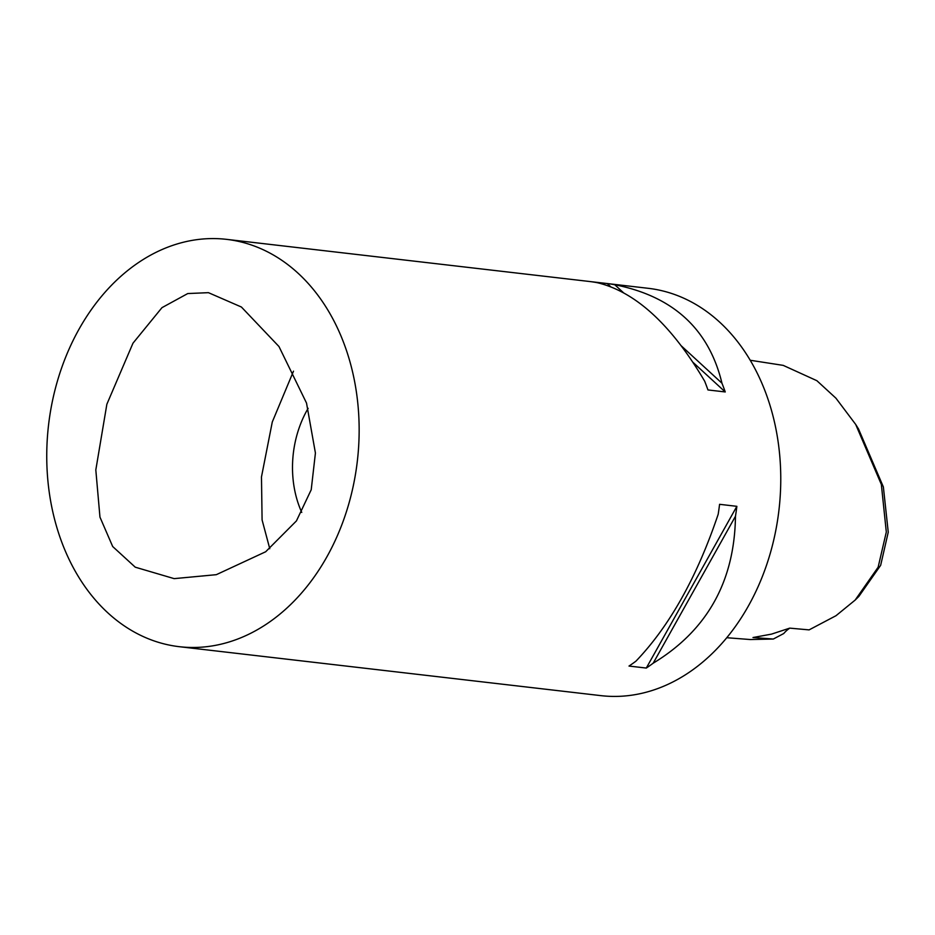 <?xml version="1.0" encoding="UTF-8"?>
<svg xmlns="http://www.w3.org/2000/svg" width="935" height="935" viewBox="0 0 935 935"><rect width="100%" height="100%" fill="white"/><g stroke="black" fill="none" stroke-linecap="round" stroke-linejoin="round"><path stroke-width="1.4" d="M750.232 360.255L783.214 365.375L816.874 380.697L835.937 398.193L855.7 424.443L881.343 484.435L886.31 532.038L878.129 567.229L855.139 600.095L835.983 615.721L809.091 629.886L789.736 628.133L771.492 634.129L752.991 637.53L773.315 639.037L783.74 633.533A32.55 24.672 96.6 0 1 789.783 628.145M855.139 600.095L858.891 596.378L880.653 565.324L888.25 532.179L883.365 486.936L858.505 428.931L855.7 424.443M726.752 637.717L750.314 639.54L773.315 639.037M179.298 646.693L600.924 695.64A205.034 155.444 -83.4 0 0 644.94 692.554A205.034 155.444 -83.4 0 0 780.76 481.022A205.034 155.444 -83.4 0 0 648.2 288.307L226.586 239.36A205.034 155.444 96.6 0 1 359.145 432.075A205.034 155.444 96.6 0 1 223.325 643.607A205.034 155.444 96.6 0 1 179.298 646.693A205.034 155.444 96.6 0 1 46.75 453.978A205.034 155.444 96.6 0 1 182.57 242.445A205.034 155.444 96.6 0 1 226.586 239.36M721.96 383.21A205.034 155.444 96.6 0 1 725.244 391.952L707.959 389.942A205.034 155.444 -83.4 0 0 704.674 381.2C671.377 324.761 635.636 291.93 597.477 282.732A205.034 155.444 -83.4 0 0 589.95 281.552L607.236 283.55A205.034 155.444 96.6 0 1 614.762 284.743C673.188 296.29 708.929 329.12 721.96 383.21L681.241 345.81M653.203 663.184A205.034 155.444 96.6 0 1 646.295 668.058L629.01 666.059A205.034 155.444 -83.4 0 0 635.917 661.185C669.577 626.076 697.007 577.094 718.185 514.262A205.034 155.444 -83.4 0 0 719.576 504.316L736.862 506.326A205.034 155.444 96.6 0 1 735.471 516.26C734.559 581.453 707.14 630.435 653.203 663.184L735.471 516.26M187.76 293.555L161.977 307.65L132.98 343.192L106.859 404.259L95.814 469.943L99.963 517.125L112.691 546.531L135.248 567.183L174.155 578.636L216.324 574.674L265.68 551.755L296.43 520.912L311.215 489.753L315.422 453.031L306.516 403.055L278.969 346.523L241.405 307.019L208.435 292.667L187.76 293.555M269.771 548.716L262.092 519.953L261.473 476.943L272.284 422.001L293.496 371.172M308.129 408.338A92.752 70.324 -83.4 0 0 301.748 512.427M614.762 284.743L623.516 292.784M607.236 283.55L610.684 286.718M692.999 362.336L725.244 391.952M736.862 506.326L646.295 668.058"/></g></svg>
